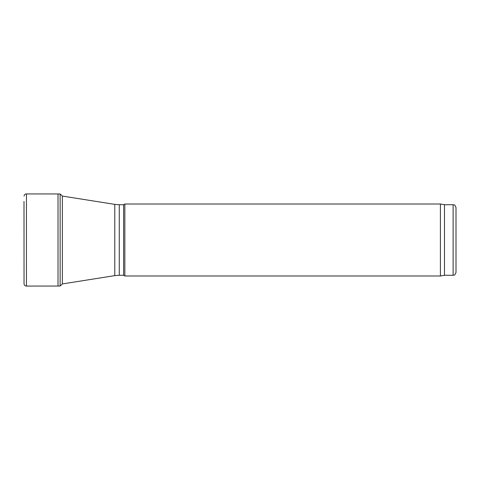 <?xml version="1.0" encoding="UTF-8"?>
<svg xmlns="http://www.w3.org/2000/svg" width="480" height="480" viewBox="0 0 480 480"><rect width="100%" height="100%" fill="white"/><g stroke="black" fill="none" stroke-linecap="round" stroke-linejoin="round"><path stroke-width="0.72" d="M453.12 204.726L453.12 275.274C453.996 274.656 454.524 276.456 456 272.394L456 207.606C454.524 203.544 453.996 205.344 453.12 204.726L444.48 204.726L440.4 204.006L124.848 204.006L124.848 275.994L440.4 275.994L440.4 204.006M453.12 275.274L444.48 275.274L444.48 204.726M124.848 275.994L123.606 275.274L123.606 204.726L124.848 204.006M24 201.414L24.048 283.884L24 201.414M60.138 193.974L60.138 286.026L62.352 284.016L62.352 195.984L60.138 193.974L58.02 193.962L58.02 286.038L26.442 286.074C25.008 285.978 24.21 285.246 24.048 283.884M123.606 275.274L119.286 275.274L119.286 204.726L123.606 204.726M119.286 275.274L114.78 275.628L114.78 204.372L119.286 204.726M58.02 193.962L26.442 193.926L26.442 286.074M444.48 275.274L440.4 275.994M114.78 204.372L62.352 196.068M114.78 275.628L62.352 283.932M26.442 193.926C25.008 194.022 24.21 194.754 24.048 196.116M60.138 286.026L58.02 286.038"/></g></svg>

